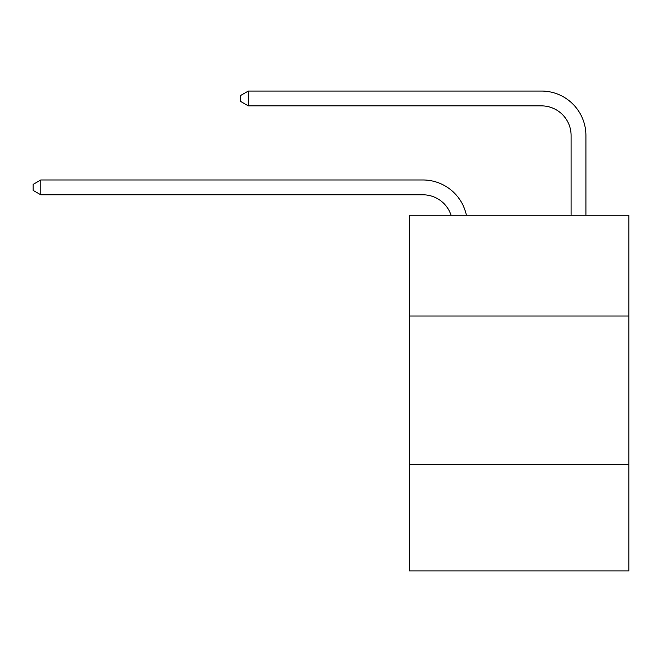 <?xml version="1.0" encoding="UTF-8"?>
<svg xmlns="http://www.w3.org/2000/svg" width="662" height="662" viewBox="0 0 662 662"><rect width="100%" height="100%" fill="white"/><g stroke="black" fill="none" stroke-linecap="round" stroke-linejoin="round"><path stroke-width="0.99" d="M628.9 316.031L628.9 215.249L409.555 215.249L409.555 316.031L628.9 316.031L628.9 570.95L409.555 570.95L409.555 316.031M628.9 464.236L409.555 464.236M451.07 215.249A29.641 29.641 -12.5 0 0 422.886 194.793A29.641 29.641 -12.5 0 1 451.07 215.249A29.641 29.641 -12.5 0 0 422.886 194.793A29.641 29.641 -12.5 0 1 451.07 215.249A29.641 29.641 -12.5 0 0 422.886 194.793A29.641 29.641 -12.5 0 1 451.07 215.249A29.641 29.641 -12.5 0 0 422.886 194.793A29.641 29.641 -12.5 0 1 451.07 215.249A29.641 29.641 -12.5 0 0 422.886 194.793A29.641 29.641 -12.5 0 1 451.07 215.249A29.641 29.641 -12.5 0 0 422.886 194.793A29.641 29.641 -12.5 0 1 451.07 215.249A29.641 29.641 -12.5 0 0 422.886 194.793A29.641 29.641 -12.5 0 1 451.07 215.249A29.641 29.641 -12.5 0 0 422.886 194.793A29.641 29.641 -12.5 0 1 451.07 215.249A29.641 29.641 -12.5 0 0 422.886 194.793A29.641 29.641 -12.5 0 1 451.07 215.249A29.641 29.641 -12.5 0 0 422.886 194.793A29.641 29.641 -12.5 0 1 451.07 215.249A29.641 29.641 -12.5 0 0 422.886 194.793A29.641 29.641 -12.5 0 1 451.07 215.249A29.641 29.641 -12.5 0 0 422.886 194.793A29.641 29.641 -12.5 0 1 451.07 215.249A29.641 29.641 -12.5 0 0 422.886 194.793A29.641 29.641 -12.5 0 1 451.07 215.249A29.641 29.641 -12.5 0 0 422.886 194.793A29.641 29.641 -12.5 0 1 451.07 215.249A29.641 29.641 -12.5 0 0 422.886 194.793A29.641 29.641 -12.5 0 1 451.07 215.249A29.641 29.641 -12.5 0 0 422.886 194.793A29.641 29.641 -12.5 0 1 451.07 215.249A29.641 29.641 -12.5 0 0 422.886 194.793A29.641 29.641 -12.5 0 1 451.07 215.249A29.641 29.641 -12.5 0 0 422.886 194.793A29.641 29.641 -12.5 0 1 451.07 215.249A29.641 29.641 -12.5 0 0 422.886 194.793A29.641 29.641 -12.5 0 1 451.07 215.249A29.641 29.641 -12.5 0 0 422.886 194.793A29.641 29.641 -12.5 0 1 451.07 215.249A29.641 29.641 -12.5 0 0 422.886 194.793L40.804 194.793L33.1 190.35L33.1 184.425L40.804 179.973L422.886 179.973A44.462 44.462 167.5 0 1 466.396 215.249M571.099 215.249L571.099 135.511A29.641 29.641 0 0 0 541.458 105.87L248.3 105.87L240.596 101.427L240.596 95.494L248.3 91.05L541.458 91.05A44.462 44.462 0 0 1 585.92 135.511L585.92 215.249M40.804 179.973L422.886 179.973L40.804 179.973L422.886 179.973L40.804 179.973L422.886 179.973L40.804 179.973L422.886 179.973L40.804 179.973L422.886 179.973L40.804 179.973L422.886 179.973L40.804 179.973L422.886 179.973L40.804 179.973L422.886 179.973L40.804 179.973L422.886 179.973L40.804 179.973L422.886 179.973L40.804 179.973L422.886 179.973L40.804 179.973L422.886 179.973L40.804 179.973L422.886 179.973L40.804 179.973L422.886 179.973L40.804 179.973L422.886 179.973L40.804 179.973L422.886 179.973L40.804 179.973L422.886 179.973L40.804 179.973L422.886 179.973L40.804 179.973L422.886 179.973L40.804 179.973L422.886 179.973L40.804 179.973L40.804 194.793M571.099 135.511A29.641 29.641 0 0 0 541.458 105.87A29.641 29.641 0 0 1 571.099 135.511A29.641 29.641 0 0 0 541.458 105.87A29.641 29.641 0 0 1 571.099 135.511A29.641 29.641 0 0 0 541.458 105.87A29.641 29.641 0 0 1 571.099 135.511A29.641 29.641 0 0 0 541.458 105.87A29.641 29.641 0 0 1 571.099 135.511A29.641 29.641 0 0 0 541.458 105.87A29.641 29.641 0 0 1 571.099 135.511A29.641 29.641 0 0 0 541.458 105.87A29.641 29.641 0 0 1 571.099 135.511A29.641 29.641 0 0 0 541.458 105.87A29.641 29.641 0 0 1 571.099 135.511A29.641 29.641 0 0 0 541.458 105.87A29.641 29.641 0 0 1 571.099 135.511A29.641 29.641 0 0 0 541.458 105.87A29.641 29.641 0 0 1 571.099 135.511A29.641 29.641 0 0 0 541.458 105.87A29.641 29.641 0 0 1 571.099 135.511A29.641 29.641 0 0 0 541.458 105.87A29.641 29.641 0 0 1 571.099 135.511A29.641 29.641 0 0 0 541.458 105.87A29.641 29.641 0 0 1 571.099 135.511A29.641 29.641 0 0 0 541.458 105.87A29.641 29.641 0 0 1 571.099 135.511A29.641 29.641 0 0 0 541.458 105.87A29.641 29.641 0 0 1 571.099 135.511A29.641 29.641 0 0 0 541.458 105.87A29.641 29.641 0 0 1 571.099 135.511A29.641 29.641 0 0 0 541.458 105.87A29.641 29.641 0 0 1 571.099 135.511A29.641 29.641 0 0 0 541.458 105.87A29.641 29.641 0 0 1 571.099 135.511A29.641 29.641 0 0 0 541.458 105.87A29.641 29.641 0 0 1 571.099 135.511A29.641 29.641 0 0 0 541.458 105.87A29.641 29.641 0 0 1 571.099 135.511A29.641 29.641 0 0 0 541.458 105.87A29.641 29.641 0 0 1 571.099 135.511M248.3 91.05L541.458 91.05L248.3 91.05L541.458 91.05L248.3 91.05L541.458 91.05L248.3 91.05L541.458 91.05L248.3 91.05L541.458 91.05L248.3 91.05L541.458 91.05L248.3 91.05L541.458 91.05L248.3 91.05L541.458 91.05L248.3 91.05L541.458 91.05L248.3 91.05L541.458 91.05L248.3 91.05L541.458 91.05L248.3 91.05L541.458 91.05L248.3 91.05L541.458 91.05L248.3 91.05L541.458 91.05L248.3 91.05L541.458 91.05L248.3 91.05L541.458 91.05L248.3 91.05L541.458 91.05L248.3 91.05L541.458 91.05L248.3 91.05L541.458 91.05L248.3 91.05L541.458 91.05L248.3 91.05L248.3 105.87"/></g></svg>
